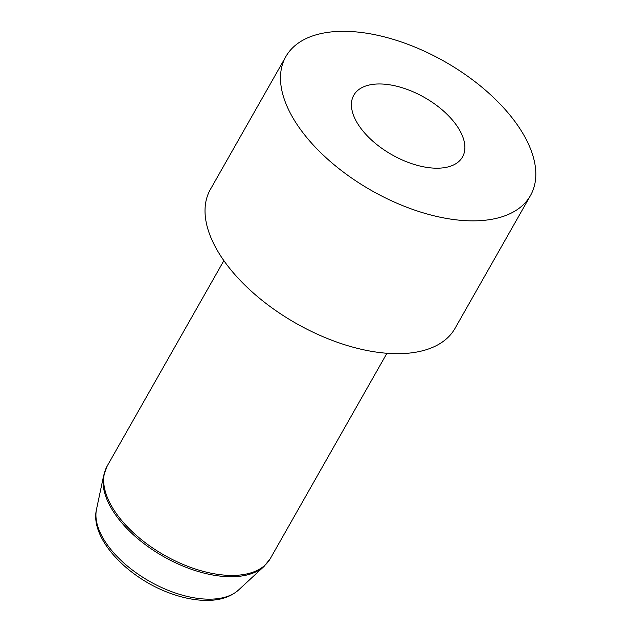 <?xml version="1.0" encoding="UTF-8"?>
<svg xmlns="http://www.w3.org/2000/svg" width="632" height="632" viewBox="0 0 632 632"><rect width="100%" height="100%" fill="white"/><g stroke="black" fill="none" stroke-linecap="round" stroke-linejoin="round"><path stroke-width="0.95" d="M530.461 195.565L455.008 328.395A140.667 74.126 -150.4 0 1 296.084 323.363A140.667 74.126 -150.4 0 1 210.385 189.426L285.846 56.604A140.667 74.126 -150.4 0 1 352.111 31.6A140.667 74.126 -150.4 0 1 490.756 94.919A140.667 74.126 -150.4 0 1 530.461 195.565A140.667 74.126 -150.4 0 1 371.537 190.54A140.667 74.126 -150.4 0 1 285.846 56.604M383.245 84.096A62.521 32.943 -150.4 0 1 444.865 112.235A62.521 32.943 -150.4 0 1 462.513 156.965A62.521 32.943 -150.4 0 1 391.88 154.729A62.521 32.943 -150.4 0 1 353.794 95.203A62.521 32.943 -150.4 0 1 383.245 84.096M238.556 589.996C230.388 597.193 219.312 600.661 205.329 600.4C194.474 600.179 182.996 597.888 170.901 593.527C127.648 578.343 89.531 538.203 96.514 509.297A82.824 43.64 -150.4 0 0 149.539 581.322A82.824 43.64 -150.4 0 0 238.556 589.996L264.097 566.383L270.314 558.569A93.781 49.414 -150.4 0 1 164.367 555.22A93.781 49.414 -150.4 0 1 107.243 465.934L223.87 260.629M264.097 566.383A93.512 49.28 -150.4 0 1 163.593 556.587A93.512 49.28 -150.4 0 1 103.719 475.272L107.243 465.934M270.314 558.569L386.942 353.272M96.514 509.297L103.719 475.272"/></g></svg>

